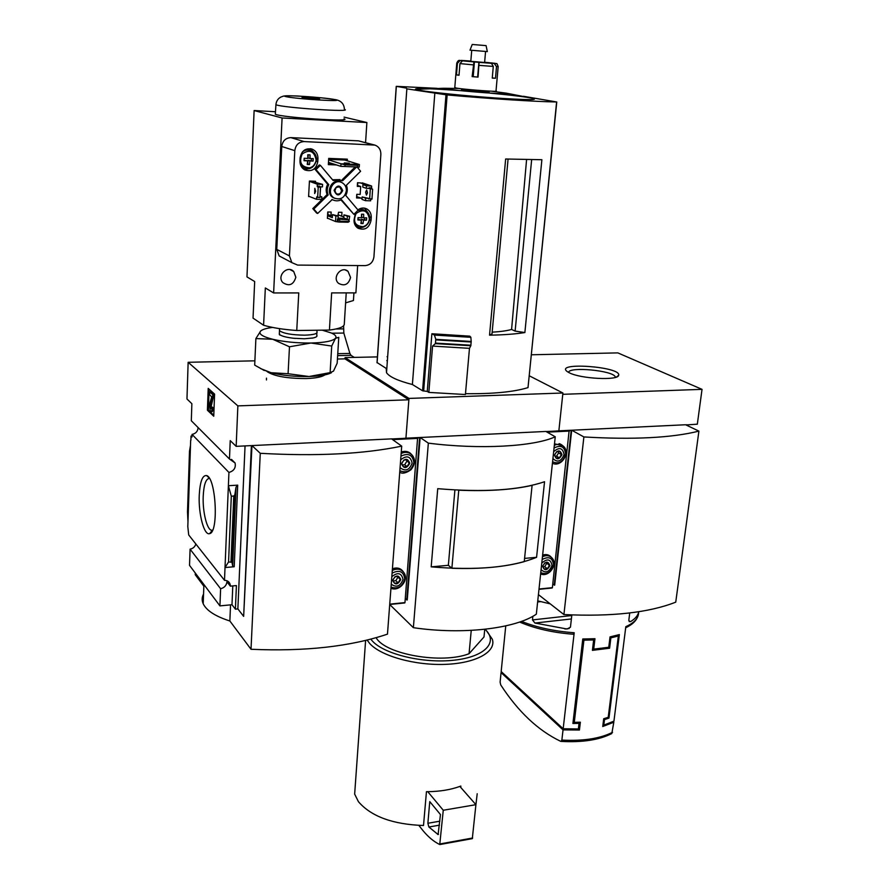 <?xml version="1.0" encoding="UTF-8"?>
<svg xmlns="http://www.w3.org/2000/svg" width="889" height="889" viewBox="0 0 889 889"><rect width="100%" height="100%" fill="white"/><g stroke="black" fill="none" stroke-linecap="round" stroke-linejoin="round"><path stroke-width="1.33" d="M577.839 722.29L579.039 723.368L578.372 728.969L563.17 728.758L574.205 632.746L572.938 634.19M579.039 723.368L572.905 723.468L582.784 638.991L594.952 638.713L593.708 649.126L608.765 647.27L610.032 636.902L619.355 634.602L608.954 718.112L604.498 719.579L603.82 725.124L613.943 721.146L625.823 626.678C634.335 622.822 638.591 618.099 638.591 612.499M563.17 728.758L501.174 671.539L505.752 625.889M571.783 615.532L532.489 619.922L532.867 616.277M550.258 603.875L537.756 600.875M532.489 619.922L534.945 623.056L567.071 629.023L570.449 627.201L571.849 614.944M638.769 611.721C638.08 615.299 635.491 618.5 631.001 621.344L630.068 621.711L628.79 620.466L629.734 612.954M501.918 672.228L501.063 672.584L500.107 682.141L500.74 684.93C518.176 711.733 538.145 730.536 560.648 741.315L560.926 741.393C582.228 742.582 599.186 739.97 611.799 733.558L613.81 722.246L613.054 721.601M562.904 728.524L503.652 673.829M608.465 647.325L609.61 648.214L610.876 637.858L618.344 636.013L608.232 717.312L603.709 718.734L602.753 726.502L613.81 722.246M609.61 648.214L592.418 650.359L593.652 639.947L583.917 640.158L574.283 722.346L580.361 722.201L579.439 730.025L563.037 729.88L501.063 672.584M560.926 741.393L561.859 740.093L563.037 729.88M698.91 431.121C671.706 437.899 633.368 439.844 583.884 436.944L563.915 614.566C611.676 616.822 648.948 612.688 675.74 602.153L698.91 431.121L685.586 424.753L571.694 430.22L554.692 585.106L552.78 584.04M531.444 354.778L617.844 352.889L702.032 389.349L562.77 394.316L558.859 430.832L546.357 431.71M554.236 585.151L571.227 430.243L558.859 430.832L562.915 393.005L408.973 398.416L345.065 357.6L377.414 356.9M702.032 389.349L697.332 424.186L685.986 424.942M686.741 424.698L686.664 425.264M583.884 436.944L571.694 430.22M563.915 614.566L538.423 594.619M569.327 372.791C580.595 378.803 617.977 380.736 618.633 375.38C622.1 366.657 553.269 361.679 567.404 371.691L569.327 372.791M578.261 728.969L579.439 730.025M603.009 724.424L603.82 725.124M603.698 718.879L604.498 719.579M608.087 717.367L608.954 718.112M592.663 648.292L593.708 649.126M573.161 721.323L574.283 722.346M582.762 639.235L583.917 640.158M592.274 638.858L593.652 639.947M609.998 637.18L610.876 637.858M617.288 635.213L618.344 636.013M615.444 377.369L615.255 376.769C612.765 370.491 569.193 366.401 568.516 372.369M376.136 637.691C385.07 654.348 441.955 664.383 469.059 653.726L484.005 636.969L484.749 629.301M526.577 159.676L511.586 329.452L515.12 331.097L531.644 159.742M515.12 331.097L524.877 332.553C515.32 334.075 503.541 334.953 489.539 335.175L492.006 333.897L508.075 159.109M523.41 96.279L556.614 101.968C536.678 101.735 491.306 98.868 447.145 94.945L406.851 88.856L406.262 88.055L396.25 86.344L437.166 88.344M432.565 346.077L469.47 348.344L465.414 394.527L428.842 392.405L432.565 346.077L435.399 343.632L435.788 339.331L471.203 341.454L470.848 337.309L469.825 336.164L431.876 333.742L427.253 391.427L422.575 390.771L412.396 384.515C398.105 380.859 389.482 376.925 386.515 372.713L386.215 368.424L377.114 362.59M556.77 101.968L528.01 387.615C513.898 391.949 493.051 393.983 465.492 393.694M489.539 335.175L505.652 158.998L541.879 159.72L524.877 332.553M386.771 360.634L387.393 360.534M529.333 375.825L562.915 393.005M387.048 356.7L387.66 356.678M427.253 391.427L428.842 392.405M471.203 341.454L470.814 345.732L469.47 348.344M431.876 333.742L434.432 335.075L435.788 339.331M355.433 783.153L354.655 794.121L358.434 801.689C371.18 816.502 392.871 824.436 423.508 825.503L426.453 791.677L427.765 791.677L443.267 810.257L439.744 844.528C434.088 841.816 428.565 837.271 423.186 830.871L418.875 825.414M555.247 436.788C534.056 446.611 479.682 449.723 428.342 443.133L413.374 627.678C462.702 635.002 515.342 628.701 536.334 614.177L555.247 436.788L545.913 431.454L420.141 437.499L407.251 599.931L405.284 598.586M409.262 452.49L410.296 453.201M408.973 398.416L405.929 438.188L392.082 439.233M337.431 359.023L344.988 358.856L345.065 357.6M406.751 599.975L419.619 437.521L405.929 438.188L408.862 399.794L237.863 405.884L236.163 446.345L230.229 440.633L229.473 459.013L191.313 420.753L191.868 403.706L186.968 398.983L188.146 362.29L254.887 360.823M428.342 443.133L420.141 437.499M413.374 627.678L389.715 604.509M431.187 566.86L437.732 488.672C483.76 492.55 519.365 490.239 544.546 481.727L536.578 557.314C511.597 567.493 476.471 570.671 431.187 566.86L448.356 565.304L454.901 489.983M524.577 558.403L536.578 557.314M532.067 485.338L532.1 485.361C512.42 489.795 487.972 491.406 458.757 490.206L458.713 490.172M458.757 490.206L451.879 568.271C480.649 569.238 504.774 567.026 524.243 561.637L532.1 485.361M451.879 568.271L448.323 565.282M475.904 804.812L477.204 793.733M367.113 640.08L369.846 643.658C381.192 656.16 415.363 665.672 445.889 664.339C476.504 663.127 496.451 651.637 492.328 639.224L486.605 630.912M460.702 787.376L460.835 786.043L459.857 786.409C450.656 789.765 439.955 791.521 427.765 791.677M370.791 639.158L372.38 641.036C384.47 654.415 423.82 663.772 454.568 660.138C485.505 656.682 498.629 641.891 485.027 629.268M469.059 653.726L471.237 630.39M459.857 786.409L475.915 804.678L443.267 810.257M475.915 804.678L472.303 838.649L440.011 844.472M428.898 827.014L427.876 823.27L429.765 801.622L440.455 814.557L438.099 834.56L428.898 827.014L439.499 825.148M434.432 335.075L470.848 337.309M412.396 384.515L434.843 92.923M460.635 90.645C429.665 88.422 414.596 88 415.441 89.356L420.23 90.434C432.021 92.467 465.769 95.89 494.451 97.912C525.132 99.935 538.167 100.135 533.556 98.501C527.166 97.068 512.564 95.256 489.728 93.089M459.013 88.467L443.411 88.278L446.267 88.889C460.558 91.356 517.131 95.356 506.374 93.167L491.695 91.211M492.173 332.153C500.463 331.686 506.941 330.786 511.586 329.452M478.049 77.11L472.137 76.598L478.049 77.11L479.082 62.352L491.461 63.297L493.284 66.431L492.262 78.11L495.484 78.254L496.507 66.608L494.206 63.452L495.229 63.33M472.137 76.598L473.948 61.919L491.461 63.297M462.502 60.83L460.058 60.563L457.424 63.275L456.479 74.909L459.013 75.254L459.957 63.586L462.458 60.83L473.959 61.919L462.458 60.83M454.801 87.522L456.502 88.122C465.558 89.645 501.118 92.223 496.018 90.989L498.173 66.653M465.892 60.819L463.702 60.641M461.213 60.419L460.346 60.574M493.228 63.152L484.638 62.241M470.814 61.33L484.616 62.497L485.561 51.506M465.903 60.763L461.391 60.43M462.513 60.741L465.414 61.019L462.547 60.83M492.128 63.541L488.972 63.041L491.417 63.286M492.15 63.263L494.206 63.452M490.817 62.952L494.951 63.286M490.828 62.886L492.673 63.019M461.547 89.578L462.702 89.978C468.792 91.011 492.384 92.712 489.017 91.889L489.083 91.089M470.003 50.14L487.328 51.595L486.083 45.628L472.226 44.472L486.083 45.617M474.348 44.65L484.405 45.483L474.348 44.65M492.284 77.943L495.484 78.254M456.479 74.909L459.024 75.098M569.16 430.343L552.38 587.662L538.99 589.285M562.637 445.633L554.503 443.811M551.258 557.236L550.869 556.781C548.702 554.603 545.957 554.036 542.634 555.103M549.891 556.336L549.058 555.381M549.702 556.247L548.191 555.003M561.148 444.822L560.181 443.933M560.992 444.756L559.17 443.6M549.391 565.482L547.413 568.704L544.101 569.027L542.768 566.104L544.757 562.881L548.068 562.57L549.391 565.482L546.246 562.537M542.601 566.293C544.524 571.038 546.968 570.816 549.947 565.604C548.046 560.837 545.59 561.07 542.601 566.293M541.079 569.693C545.624 573.572 549.269 572.138 552.013 565.404C550.68 559.037 547.268 558.27 541.779 563.104M561.404 454.557L559.37 457.857L555.992 458.046L554.647 454.935L556.692 451.623L560.059 451.434L561.404 454.557L558.581 452.901L557.936 451.39M554.492 455.079C556.425 460.146 558.925 460.013 561.97 454.657C560.048 449.567 557.547 449.712 554.492 455.079M552.925 458.591C557.536 462.847 561.259 461.502 564.071 454.535C562.737 447.789 559.27 446.834 553.658 451.69M542.979 566.86L544.701 566.704L547.413 568.704M544.701 566.704L546.679 563.493M555.047 456.279L556.558 456.19L559.37 457.857M556.558 456.19L558.581 452.901M198.103 427.565C197.836 431.298 195.824 433.588 192.057 434.41L191.968 437.032L191.024 436.055L190.879 440.355M192.002 436.01L191.024 436.055M187.968 521.632L187.501 511.942L189.49 451.245L190.49 445.545L187.812 526.644L188.712 534.956L224.495 580.306L228.384 485.716L231.307 496.206L233.774 496.051L234.84 494.784L236.007 487.161L237.707 485.15L228.384 485.716L228.929 472.437L192.057 434.41M190.49 445.545L190.657 440.366M199.236 495.395C198.369 514.075 204.192 535.934 209.637 533.611C218.861 532.478 216.027 477.693 206.637 475.582C202.47 474.993 200.003 481.594 199.236 495.395M195.836 543.99C194.969 546.813 193.046 548.535 190.079 549.18L220.616 588.729C224.361 587.773 226.473 585.484 226.939 581.851L230.34 586.14L230.151 584.395C229.306 581.784 227.428 580.428 224.495 580.306M228.929 472.437C233.94 470.992 235.996 467.847 235.096 462.991L229.473 459.013M220.616 588.729L219.927 605.887L189.535 565.371L190.079 549.18M219.927 605.887L231.985 604.72L232.796 585.918M401.706 446.145C363.612 454.068 316.462 456.457 260.266 453.301L251.009 649.27C304.983 651.637 350.477 646.592 387.471 634.135L401.706 446.145L391.593 438.877L251.965 445.578L243.653 616.377L237.863 608.909L245.053 445.911M231.985 604.72L235.396 609.154L237.863 608.909M230.34 586.14L236.418 585.584L235.396 609.154M228.562 561.959L231.973 562.27L232.651 565.949L234.207 566.749L225.017 567.538L228.562 561.959L231.307 496.206M207.415 410.24L213.749 416.23L214.582 394.094L208.204 388.382L207.415 410.24L208.37 410.196L209.137 389.215M237.863 405.884L188.146 362.29M195.313 573.061L195.258 574.716L203.848 586.218M243.653 616.377L251.398 445.611L236.163 446.345M344.988 358.856L408.862 399.794M260.266 453.301L251.965 445.578M230.54 604.864L229.862 620.989C215.371 616.333 206.481 610.587 203.203 603.764C201.736 600.453 201.859 597.219 203.559 594.074M251.009 649.27L229.862 620.989M266.478 379.959L266.5 378.158M209.482 478.504L209.137 478.449C205.781 479.004 203.803 484.916 203.214 496.206C202.492 511.92 207.104 530.511 211.815 530.244L212.615 530.122M213.793 415.307L208.37 410.196M209.604 394.605L211.715 396.961L209.548 404.339L210.182 410.729L211.326 411.674L212.382 408.529L211.604 407.24L211.115 408.707L210.582 408.273L210.337 405.817L212.893 394.727L209.704 391.86L209.604 394.605M211.604 407.24L212.571 407.206L213.349 408.496L212.293 411.64L211.404 411.674M213.349 408.496L212.382 408.529M211.482 408.162L211.304 405.784L210.337 405.817M209.704 391.86L210.671 391.827L213.871 394.705L211.304 405.784M213.76 397.461L212.793 397.494M213.871 394.705L212.893 394.727M322.263 330.175L331.397 333.019C335.42 334.831 336.787 336.587 335.497 338.298C332.73 341.087 324.552 342.665 310.928 343.021C296.859 343.132 284.124 341.887 272.712 339.265C262.711 336.698 258.577 334.064 260.333 331.375L260.721 330.964C262.555 329.397 266.5 328.208 272.567 327.43M316.862 332.975L316.74 335.109C317.573 336.275 316.384 337.22 313.161 337.953L304.405 338.776L293.537 338.253C287.269 337.52 282.88 336.475 280.346 335.086L279.513 334.886L279.379 332.808M255.888 338.576L254.687 365.112L262.866 369.702L271.089 372.724L288.08 373.724L309.05 376.514L330.119 372.624L333.497 371.124L337.175 363.201L338.776 337.331L335.497 338.298L331.719 346.043L310.928 343.021L289.481 346.788L272.712 339.265L255.888 338.576L260.721 330.964M316.962 330.241L316.928 331.541C317.951 333.664 313.839 334.875 304.605 335.175C291.736 334.986 283.358 333.486 279.479 330.686L279.579 329.23M280.346 335.086L279.735 334.675M295.437 338.442L293.537 338.253M313.161 337.953L311.917 338.187M289.481 346.788L288.08 373.724M331.719 346.043L330.119 372.624M324.829 374.902C321.907 377.003 315.673 378.214 306.105 378.558C286.88 378.514 273.845 376.169 267.011 371.524M331.408 372.758C327.141 374.914 319.684 376.169 309.05 376.514C295.059 376.769 282.413 375.502 271.089 372.724L260.555 368.557M296.748 330.497L298.76 292.926L273.623 292.948L282.091 117.981L254.121 110.547L246.964 276.89L254.676 281.535L253.043 318.118L263.589 325.252C272.323 327.785 283.369 329.53 296.748 330.497L329.43 330.075C338.987 328.83 343.921 326.93 344.265 324.374L346.232 292.881M360.023 182.79L365.779 184.734L362.945 184.645L362.779 187.101L366.324 188.312L366.479 185.834L371.602 186.012L371.669 188.568L372.613 189.235L371.958 199.147L362.145 196.936L361.99 199.392L365.512 200.67L370.624 200.814L370.746 198.969L368.468 198.903M362.945 184.645L366.479 185.834M362.145 196.936L365.679 198.203L365.512 200.67M372.613 189.235L369.391 188.49L369.202 187.79L369.168 188.412L366.324 188.312M365.679 198.203L368.513 198.291M309.428 181.323L317.295 184.201L322.574 184.379L322.429 186.89L319.64 186.801M317.295 184.201L317.373 186.79L318.229 187.112L317.662 197.18L316.784 196.836L316.451 199.269L321.718 199.414L321.862 196.913L320.073 196.225M320.029 196.858L321.862 196.913M322.574 184.379L310.95 181.112M339.098 219.561L340.131 221.261L338.953 222.039L335.542 221.528L335.875 215.971L338.187 216.027L337.998 219.116L337.42 219.094L348.299 219.772L347.188 219.316L347.377 216.238L349.666 216.294L343.954 214.871L343.765 217.927L347.188 219.316M349.666 216.294L348.788 221.817M335.875 215.971L332.508 214.593L338.187 216.027M347.377 216.238L343.954 214.871M332.508 214.593L332.319 217.661L327.541 215.683M332.43 215.76L330.964 215.727L331.175 212.071L327.752 211.982L327.385 218.383L328.063 218.405M341.732 216.238L341.965 212.338L338.565 212.249L337.842 215.883M330.964 215.727L327.874 214.46L328.019 211.993M315.451 182.745L315.528 181.267L309.439 181.056L308.594 196.547L309.605 196.58M363.412 183.256L357.534 182.701L357.3 186.379L360.678 186.49L360.167 194.413L356.789 194.302L356.556 197.958L361.001 198.091M360.678 186.49L357.356 185.379M355.489 212.749L354.033 220.05C353.933 223.595 355.233 226.306 357.934 228.173C364.757 230.718 369.124 228.14 371.046 220.428L371.246 217.427C371.346 213.627 369.891 210.815 366.89 208.971C363.823 207.47 360.834 207.77 357.911 209.893M300.126 157.831L299.971 160.976C299.926 165.032 301.549 168.01 304.827 169.932C311.783 172.044 316.095 169.299 317.773 161.698L317.951 158.575C317.973 154.153 316.106 151.041 312.372 149.23C305.672 147.73 301.593 150.597 300.126 157.831M347.243 160.798L347.343 159.164L328.697 158.398L328.341 164.621L336.509 164.943M304.138 141.573C298.748 141.896 295.637 144.929 294.804 150.652L289.425 255.932L291.87 262.633L297.615 265.089L365.09 265.611C370.124 265.122 373.08 262.199 373.936 256.832L380.859 154.408C380.892 149.752 378.914 146.652 374.925 145.107L304.138 141.573L290.881 137.628C285.602 137.939 282.569 140.895 281.757 146.485L276.768 249.387L279.179 255.943L283.547 258.243M340.954 199.925L353.878 214.338L358.134 210.148L345.754 195.458C347.543 192.113 347.755 188.701 346.388 185.245L360.612 171.255L357.078 166.976M331.853 199.514L333.086 199.992M356.667 166.965L342.621 180.745L333.086 180.423L320.362 165.31L319.295 164.954L314.95 169.21L327.697 184.267C325.896 187.646 325.707 191.057 327.108 194.524L312.784 208.582L316.606 213.027L317.662 213.46L332.219 199.547C335.242 201.203 338.32 201.236 341.476 199.669L353.878 214.338M340.065 179.611L332.553 179.778M355.244 166.91L341.676 180.223M328.474 162.365L340.854 166.343L359.223 167.065L359.378 164.532L357.589 165.332L357.5 166.754M344.954 166.254L345.032 164.832L341.009 163.798L340.854 166.343L359.223 167.065M345.032 164.832L357.589 165.332M328.608 159.876L341.009 163.798L359.378 164.532L344.765 160.031L328.641 159.364M316.517 98.646L306.194 97.601L316.74 98.935M315.273 98.679L304.905 97.734L315.428 98.879M327.108 194.524L328.174 194.924L313.828 209.015L312.784 208.582M327.697 184.267L328.774 184.656C326.974 188.035 326.774 191.457 328.174 194.924M320.362 165.31L316.006 169.566L328.774 184.656M316.006 169.566L314.95 169.21M350.566 277.479L347.999 271.312C341.287 265.355 331.653 277.724 338.598 283.38C344.576 286.458 348.566 284.502 350.566 277.479M295.837 277.268L293.759 271.59C287.58 264.678 276.423 275.89 282.835 282.591C289.136 286.647 293.47 284.869 295.837 277.268M329.43 330.075L331.653 292.892L355.889 292.881L357.656 265.555M365.579 142.584L366.879 122.526L344.076 117.126M282.091 117.981L366.879 122.526M344.01 118.759C354.133 122.226 281.713 117.526 275.312 114.248L275.368 113.448M254.121 110.547L275.479 111.736M273.623 292.948L265.333 287.958L263.589 325.252M374.458 144.985L358.478 140.851L290.881 137.628M313.828 209.015L317.662 213.46M340.52 182.056C331.741 177.722 324.607 193.191 333.297 197.68L334.931 198.38M346.377 190.724C346.443 187.012 344.965 184.301 341.943 182.601C333.153 177.733 325.485 193.469 334.375 198.091C340.72 200.236 344.721 197.78 346.377 190.724M342.676 190.602C340.165 184.645 337.309 184.556 334.086 190.335C336.609 196.291 339.465 196.38 342.676 190.602M334.686 191.491L336.131 187.29M341.598 190.479L339.709 186.934C334.653 187.09 333.553 189.357 336.386 193.746C339.154 194.635 340.898 193.546 341.598 190.479M319.018 98.635L319.418 98.746C321.907 99.49 303.649 98.235 302.016 97.534L319.018 98.635M328.374 164.009L334.342 164.243M345.043 160.109L345.099 159.075M349.221 163.198L344.299 162.965L349.221 163.198M304.705 169.866L312.372 167.254M314.573 153.33L310.305 148.685M309.594 150.13L305.171 149.641M301.427 166.732L304.216 168.021M357.823 228.106L363.59 227.073M367.979 212.704L364.446 208.126M363.668 209.737L359.312 208.982M355.567 225.862L357.278 226.606M309.516 164.554L307.261 164.465L307.65 160.898L304.06 160.698L304.182 158.264L307.783 158.464L307.783 154.753L310.039 154.853L310.05 158.564L313.239 158.631L313.106 161.065L309.917 160.987L309.516 164.554L307.761 163.965L307.961 160.342L309.917 160.987M363.068 223.572L360.912 223.528L361.345 220.116L357.889 219.961L358.034 217.627L361.501 217.783L361.512 214.205L363.668 214.249L363.657 217.838L366.679 217.827L366.524 220.161L363.501 220.172L363.068 223.572L361.201 222.828L361.423 219.339L363.501 220.172M304.094 160.187L307.65 160.898M307.961 160.342L313.106 161.065M311.339 160.476L311.439 158.598M308.25 154.775L308.083 157.92L310.05 158.564M357.945 219.261L361.345 220.116M361.423 219.339L366.524 220.161M364.646 219.416L364.746 217.849M361.756 214.205L361.567 217.016L363.657 217.838M357.011 194.313L356.645 196.591L362.045 198.469M357.756 182.712L357.578 185.423M365.612 192.224L366.635 189.99L367.49 192.88L366.457 195.102L365.612 192.224M370.313 188.801L369.668 198.703M371.602 186.012L362.268 182.867M315.617 191.268L314.817 188.335L314.673 193.535L315.617 191.268M308.616 196.191L316.451 199.269M320.484 187.546L319.918 197.625L320.585 187.19L318.229 187.112M317.662 197.18L319.918 197.625M317.184 186.09L319.54 186.168L320.585 187.19M318.907 197.425L316.562 197.391M338.953 222.039L348.144 222.228L349.344 221.461L348.299 219.772M327.396 218.127L335.542 221.528M340.131 221.261L349.344 221.461M338.064 218.027L342.887 218.438L338.053 218.272M343.821 217.083L338.409 214.894M327.597 214.605L328.274 214.616M392.216 438.844L392.516 439.544M417.63 437.621L404.962 602.598L389.715 604.42M411.751 454.69L411.596 454.501C408.918 451.479 405.473 450.634 401.272 451.99M403.306 571.816L403.306 571.805C400.772 568.193 397.139 567.171 392.416 568.76M401.995 570.616L401.183 569.505M401.417 570.238L400.15 568.882M409.551 453.157L407.973 451.89M400.183 579.461L398.116 582.851L394.46 583.195L392.871 580.15L394.949 576.761L398.605 576.416L400.183 579.461L397.372 576.361M392.638 580.35C394.949 585.318 397.65 585.062 400.75 579.584C398.461 574.605 395.749 574.861 392.638 580.35M391.249 584.195C396.494 587.885 400.417 586.273 403.028 579.372C401.45 572.849 397.716 571.96 391.816 576.705M409.207 463.102L407.084 466.581L403.35 466.792L401.739 463.525L403.873 460.035L407.607 459.835L409.207 463.102L406.029 459.757M401.506 463.68C403.85 469.003 406.617 468.847 409.796 463.213C407.462 457.879 404.695 458.035 401.506 463.68M400.083 467.658C405.417 471.759 409.429 470.237 412.118 463.08C410.518 456.146 406.706 455.057 400.672 459.813M393.194 580.939L395.805 580.695L398.116 582.851M395.805 580.695L397.861 577.317M402.295 464.925L404.684 464.791L407.084 466.581M404.684 464.791L406.806 461.324M354.255 357.4L350.988 355.344L349.877 353.433L343.821 333.053L343.599 325.774M345.61 302.871L353.433 300.515L353.922 292.881M521.476 621.378C536.956 627.534 554.525 631.312 574.205 632.746M561.859 740.093C583.184 741.193 600.075 738.592 612.543 732.303M629.179 621.555L631.001 621.344M540.601 601.642L537.634 601.953M569.171 628.512L564.948 629.001M571.394 618.944L534.945 623.056M528.01 387.615L556.614 101.968M423.653 391.049L447.145 94.945M472.648 838.005L440.199 843.905M439.855 821.18L427.876 823.27M438.499 834.249L437.677 834.393M435.399 343.632L470.814 345.732M435.588 343.121L470.926 345.221M435.854 339.898L471.203 342.009M377.092 362.823L396.338 86.366M422.575 390.771L445.989 94.823M479.038 65.364L493.284 66.431M459.957 63.586L473.126 64.864M457.446 63.041L456.757 63.175L457.424 63.275M496.507 66.608L498.184 66.519C495.873 61.541 497.951 64.341 494.273 63.463M470.837 61.074L464.236 60.596M477.66 76.932L478.904 62.308L477.637 76.932M473.204 76.554L474.426 61.919M569.293 430.42L546.368 431.521M569.505 431.076L547.135 432.154M552.38 587.662L539.012 589.018M540.756 572.672C546.891 574.939 551.124 572.36 553.48 564.96C552.702 557.825 548.935 556.003 542.168 559.481M540.623 573.905C548.802 577.817 558.425 564.182 551.847 557.803C549.313 555.347 546.179 554.992 542.457 556.758M552.58 461.78C558.814 464.414 563.148 461.891 565.56 454.201C564.793 446.678 560.959 444.6 554.058 447.978M552.425 463.225C561.415 467.847 571.194 451.968 563.015 445.922C560.481 444 557.592 443.8 554.336 445.311M234.207 566.749L237.707 485.15M230.996 561.759L233.774 496.051M211.46 408.24L210.582 408.273M232.651 565.949L236.007 487.161M231.973 562.27L234.84 494.784M371.48 187.868L369.202 187.79M337.275 221.561L337.42 219.094M373.058 144.785L358.478 140.851M289.425 255.932L276.768 249.387M294.804 150.652L281.757 146.485M275.312 114.248L275.923 104.735C276.301 101.013 278.068 98.39 281.235 96.879C283.947 96.368 280.568 95.367 297.726 96.012C313.128 96.901 325.819 98.134 335.82 99.701C341.265 100.801 344.132 104.024 344.41 109.358C354.522 112.547 282.324 107.725 275.923 104.735L275.979 104.013M335.009 99.601C347.31 102.113 296.837 99.09 286.058 96.645C275.457 94.267 323.929 97.223 335.009 99.601M316.317 161.22L317.773 161.698M316.462 158.098L317.951 158.575M369.58 219.85L371.046 220.428M369.646 216.805L371.246 217.427M300.526 164.876L303.794 167.821C310.594 169.855 314.817 167.154 316.451 159.72C316.473 155.408 314.662 152.363 311.017 150.585C307.883 149.408 304.971 149.908 302.271 152.086M316.128 159.842C314.128 150.974 309.483 149.03 302.182 153.986C298.682 162.431 301.171 167.054 309.672 167.854C313.495 166.721 315.639 164.043 316.128 159.842M369.635 218.694C369.735 214.994 368.324 212.238 365.401 210.437L357.767 210.504M354.855 224.595L358.411 227.095M369.38 218.872C367.557 210.415 363.145 208.615 356.122 213.504C352.677 221.672 355.011 226.062 363.123 226.684C366.779 225.517 368.868 222.917 369.38 218.872M319.718 186.868L317.373 186.79M371.669 188.568L369.391 188.49M338.076 221.672L338.22 219.205M417.741 437.699L392.338 438.922M417.93 438.399L392.627 439.622M404.962 602.598L389.738 604.142M391.027 587.084C397.894 589.329 402.461 586.596 404.739 578.883C403.639 571.471 399.417 569.56 392.082 573.138M390.938 588.251C399.039 592.074 409.196 580.295 404.062 572.86C401.239 568.982 397.316 568.171 392.293 570.427M399.839 470.781C406.84 473.426 411.518 470.737 413.863 462.724C412.752 454.868 408.451 452.679 400.95 456.146M399.739 472.17C402.139 474.015 405.862 473.226 410.918 469.792C415.13 464.547 415.63 459.757 412.418 455.435C409.407 452.145 405.662 451.501 401.15 453.49M350.988 355.344L337.642 355.622M349.877 353.433L337.764 353.678M343.821 333.053L331.819 333.208M343.41 328.874L336.064 328.974M519.598 622.044C535.078 628.623 552.914 632.679 573.127 634.224M637.424 617.344C635.579 621.5 631.668 624.978 625.678 627.767M615.166 377.447L615.255 376.769M616.499 377.014L618.633 375.38M354.655 794.121L365.601 640.447M472.303 838.649L439.899 844.539M377.014 362.745L396.25 86.344M386.515 372.713L406.851 88.856M533.556 98.501L506.374 93.167M443.411 88.278L415.441 89.356M454.779 87.778L456.757 63.175C457.757 60.763 458.846 59.896 460.058 60.563M461.535 89.745L461.613 88.789M470.803 61.374L471.726 50.351M472.226 44.472L469.992 50.162M552.18 587.996L538.978 589.329M549.358 555.681L550.869 556.781M560.403 444.111L561.981 445.022M230.151 584.395L227.473 581.006M235.096 462.991L231.484 459.391M203.914 584.529L203.203 603.764M209.126 477.926L206.637 475.582M212.515 530.155L209.637 533.611M279.624 328.652L279.468 330.664M279.479 330.686L279.302 334.264M264.144 370.457L262.866 369.713M291.87 262.633L279.179 255.943M333.297 197.68L334.375 198.091M338.876 186.634L339.709 186.934M290.136 269.623L293.759 271.59M345.377 270.023L347.999 271.312M310.906 148.785L312.372 149.23M364.846 208.204L366.89 208.971M302.449 167.365L303.794 167.821C309.572 170.477 313.817 167.788 316.517 159.742C316.528 155.431 314.695 152.375 311.017 150.585M355.522 225.795L356.789 226.317C359.256 228.995 368.335 227.906 369.713 218.738C369.813 215.027 368.368 212.26 365.401 210.437M404.795 602.942L389.715 604.476"/></g></svg>
